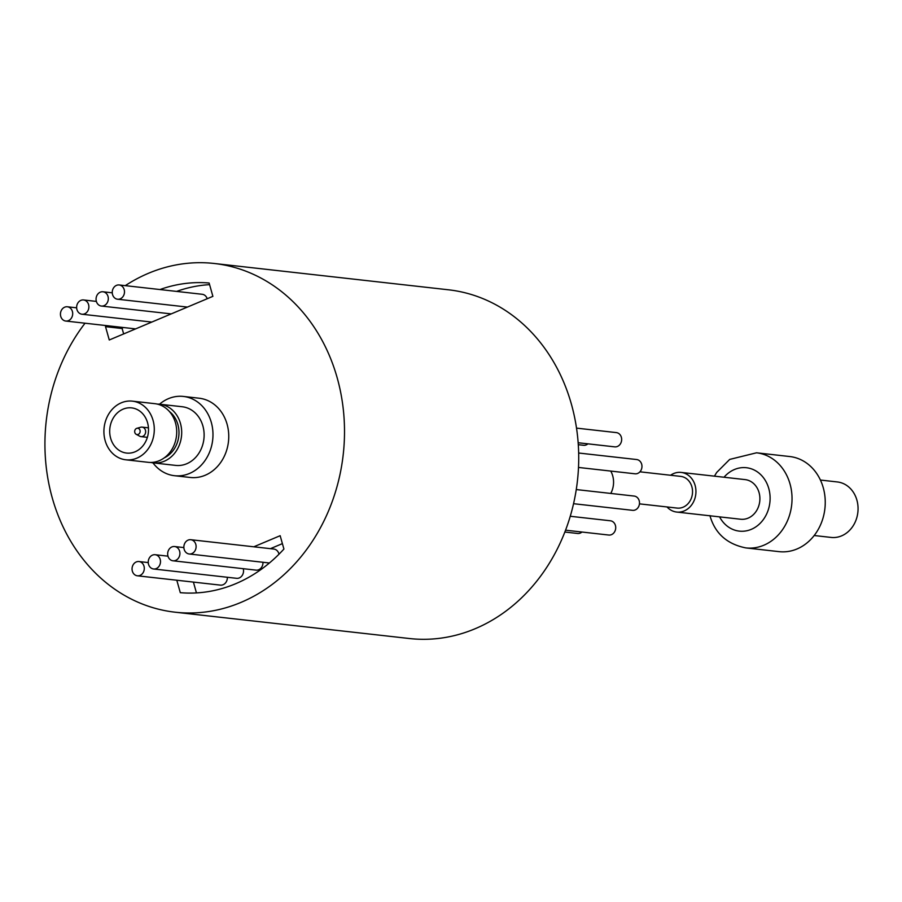 <?xml version="1.0" encoding="UTF-8"?>
<svg xmlns="http://www.w3.org/2000/svg" width="902" height="902" viewBox="0 0 902 902"><rect width="100%" height="100%" fill="white"/><g stroke="black" fill="none" stroke-linecap="round" stroke-linejoin="round"><path stroke-width="1.35" d="M610.744 471.07A20.735 17.657 96.4 0 1 612.706 475.816A20.735 17.657 96.4 0 1 610.778 493.439M184.155 549.307A7.182 6.111 96.4 0 1 190.784 539.712A7.182 6.111 96.4 0 1 195.813 544.391A7.182 6.111 96.4 0 1 189.183 553.986A7.182 6.111 96.4 0 1 184.155 549.307M278.989 554.211A7.182 6.111 -83.6 0 0 278.865 553.727A7.182 6.111 -83.6 0 0 273.836 549.047L190.784 539.712M167.964 556.128A7.182 6.111 96.4 0 1 174.593 546.533A7.182 6.111 96.4 0 1 179.622 551.212A7.182 6.111 96.4 0 1 172.992 560.796A7.182 6.111 96.4 0 1 167.964 556.128M148.537 564.302A7.182 6.111 96.4 0 1 155.167 554.719A7.182 6.111 96.4 0 1 160.195 559.398A7.182 6.111 96.4 0 1 153.565 568.982A7.182 6.111 96.4 0 1 148.537 564.302M243.247 568.722A7.182 6.111 -83.6 0 0 243.236 568.688A7.182 6.111 -83.6 0 1 236.617 578.317L153.565 568.982M132.346 571.124A7.182 6.111 96.4 0 1 138.976 561.54A7.182 6.111 96.4 0 1 144.004 566.219A7.182 6.111 96.4 0 1 137.375 575.803A7.182 6.111 96.4 0 1 132.346 571.124M576.525 428.123L616.337 432.599A7.182 6.111 96.4 0 1 621.365 437.278A7.182 6.111 96.4 0 1 614.736 446.862L578.159 442.747M578.656 453.018L636.643 459.535A7.182 6.111 96.4 0 1 641.672 464.214A7.182 6.111 96.4 0 1 635.042 473.798L578.498 467.45M576.265 489.56L634.174 496.066A7.182 6.111 96.4 0 1 639.202 500.745A7.182 6.111 96.4 0 1 632.573 510.329L573.548 503.699M570.256 516.271L610.395 520.781A7.182 6.111 96.4 0 1 615.423 525.46A7.182 6.111 96.4 0 1 608.794 535.044L565.554 530.184M124.194 289.632A7.182 6.111 -83.6 0 0 119.177 284.964A7.182 6.111 -83.6 0 0 112.547 294.548A7.182 6.111 -83.6 0 0 117.564 299.227A7.182 6.111 -83.6 0 0 124.194 289.632M207.189 298.754A7.182 6.111 -83.6 0 0 202.228 294.289L119.177 284.964M108.014 296.454A7.182 6.111 -83.6 0 0 102.986 291.774A7.182 6.111 -83.6 0 0 96.356 301.369A7.182 6.111 -83.6 0 0 101.385 306.049A7.182 6.111 -83.6 0 0 108.014 296.454M88.588 304.639A7.182 6.111 -83.6 0 0 83.559 299.96A7.182 6.111 -83.6 0 0 76.929 309.544A7.182 6.111 -83.6 0 0 81.958 314.223A7.182 6.111 -83.6 0 0 88.588 304.639M72.397 311.461A7.182 6.111 -83.6 0 0 67.368 306.781A7.182 6.111 -83.6 0 0 60.738 316.365A7.182 6.111 -83.6 0 0 65.767 321.044A7.182 6.111 -83.6 0 0 72.397 311.461M134.815 432.498A3.191 2.717 96.4 0 1 140.002 430.31A3.191 2.717 96.4 0 1 134.815 432.498M136.867 428.315L140.746 427.232A4.781 4.07 96.4 0 1 142.099 427.12A4.781 4.07 96.4 0 1 145.447 430.231A4.781 4.07 96.4 0 1 141.028 436.624A4.781 4.07 96.4 0 1 139.742 436.218L136.191 434.302M110.642 438.248A22.73 19.359 -83.6 0 0 126.562 453.063A22.73 19.359 -83.6 0 0 147.556 422.7A22.73 19.359 -83.6 0 0 131.636 407.884A22.73 19.359 -83.6 0 0 110.642 438.248M153.058 420.377A29.507 25.132 -83.6 0 0 132.402 401.153A29.507 25.132 -83.6 0 0 105.139 440.571A29.507 25.132 -83.6 0 0 125.806 459.794A29.507 25.132 -83.6 0 0 153.058 420.377M125.806 459.794L148.232 462.32A29.507 25.132 -83.6 0 0 175.484 422.903A29.507 25.132 -83.6 0 0 154.817 403.668L132.402 401.153M164.22 457.889A26.316 22.415 -83.6 0 0 177.886 424.549A26.316 22.415 -83.6 0 0 169.429 411.526M150.747 462.455A29.507 25.132 -83.6 0 0 153.216 462.873A29.507 25.132 -83.6 0 0 180.468 423.466A29.507 25.132 -83.6 0 0 159.801 404.231A29.507 25.132 -83.6 0 0 157.298 404.096M153.216 462.873L175.642 465.398A29.507 25.132 -83.6 0 0 202.894 425.981A29.507 25.132 -83.6 0 0 182.227 406.746L159.801 404.231M152.934 462.839A39.88 33.96 -83.6 0 0 174.481 475.704A39.88 33.96 -83.6 0 0 211.316 422.429A39.88 33.96 -83.6 0 0 183.388 396.44A39.88 33.96 -83.6 0 0 159.53 404.197M174.481 475.704L190.266 477.474A39.88 33.96 -83.6 0 0 227.09 424.211A39.88 33.96 -83.6 0 0 199.173 398.222L183.388 396.44M125.288 285.641A175.45 149.439 96.4 0 1 214.304 263.485L448.519 289.801A175.45 149.439 96.4 0 1 571.394 404.152A175.45 149.439 96.4 0 1 409.339 638.515L175.135 612.199A175.45 149.439 96.4 0 1 52.248 497.848A175.45 149.439 96.4 0 1 85.036 323.209M214.304 263.485A175.45 149.439 96.4 0 1 337.19 377.837A175.45 149.439 96.4 0 1 175.135 612.199M209.591 284.649A155.516 132.459 -83.6 0 0 176.612 291.414M123.078 327.482A155.516 132.459 -83.6 0 0 122.131 328.52L123.653 333.932M176.803 580.234L180.299 592.682A155.516 132.459 -83.6 0 0 283.916 549.036L280.161 535.698L253.812 546.792M106.47 325.622A155.516 132.459 -83.6 0 0 105.523 326.648L109.266 339.986L212.883 296.352L209.129 283.014A155.516 132.459 -83.6 0 0 159.992 289.542M122.131 328.52L105.523 326.648M193.411 582.094L196.444 592.907M282.394 543.624L270.42 548.664M172.992 560.796L256.044 570.132A7.182 6.111 -83.6 0 0 262.956 562.273M137.375 575.803L220.426 585.127A7.182 6.111 -83.6 0 0 227.338 577.269M581.97 532.033A7.182 6.111 96.4 0 1 577.63 533.477L564.844 532.033M587.912 443.852A7.182 6.111 96.4 0 1 583.571 445.284L578.295 444.697M820.414 480.044L837.349 481.95A27.917 23.779 96.4 0 1 856.9 500.136A27.917 23.779 96.4 0 1 831.114 537.423L814.179 535.517M756.519 452.804L789.746 456.536A47.851 40.759 96.4 0 1 823.255 487.723A47.851 40.759 96.4 0 1 779.057 551.641L745.841 547.909A47.851 40.759 96.4 0 0 790.039 483.991A47.851 40.759 96.4 0 0 756.519 452.804L729.707 459.411L716.684 472.456L714.429 476.166M670.581 475.253A19.934 16.98 96.4 0 1 681.145 472.422A19.934 16.98 96.4 0 1 695.115 485.423A19.934 16.98 96.4 0 1 676.692 512.054A19.934 16.98 96.4 0 1 667.018 506.947M681.145 472.422L745.097 479.605A19.934 16.98 96.4 0 1 759.067 492.605A19.934 16.98 96.4 0 1 740.643 519.236L676.692 512.054M639.946 471.814L680.706 476.391A15.954 13.586 96.4 0 1 691.879 486.787A15.954 13.586 96.4 0 1 677.143 508.085L639.45 503.857M719.571 516.869A31.897 27.173 -83.6 0 0 754.207 527.895A31.897 27.173 -83.6 0 0 768.775 488.512A31.897 27.173 -83.6 0 0 724.024 477.237M174.593 546.533L183.861 547.582M155.167 554.719L167.975 556.162M138.976 561.54L148.244 562.577M102.986 291.774L112.254 292.823M83.559 299.96L96.367 301.403M67.368 306.781L76.636 307.819M142.099 427.12L148.447 427.83M141.028 436.624L147.376 437.346M65.767 321.044L135.616 328.892M81.958 314.223L151.807 322.07M101.385 306.049L171.233 313.896M117.564 299.227L187.424 307.075M189.183 553.986L269.405 562.995M709.919 515.583C714.936 533.319 726.911 544.098 745.841 547.909"/></g></svg>
